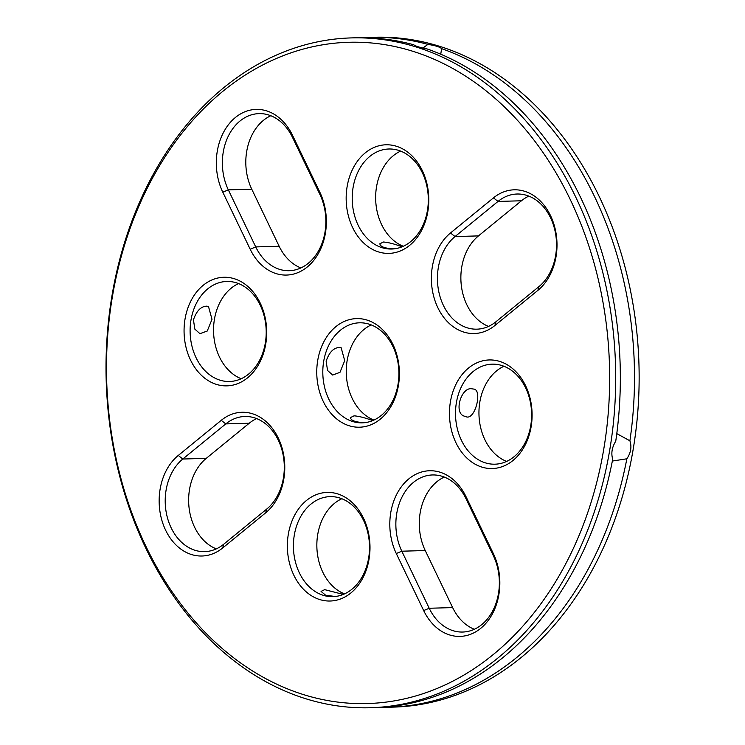 <?xml version="1.0" encoding="UTF-8"?>
<svg xmlns="http://www.w3.org/2000/svg" width="745" height="745" viewBox="0 0 745 745"><rect width="100%" height="100%" fill="white"/><g stroke="black" fill="none" stroke-linecap="round" stroke-linejoin="round"><path stroke-width="1.12" d="M381.952 707.294A335.054 254.781 -91.6 0 0 389.03 707.229L393.677 707.098A335.054 254.781 -91.6 0 0 638.977 365.041A335.054 254.781 -91.6 0 0 374.921 37.25L370.284 37.38A335.054 254.781 -91.6 0 0 363.206 37.706M488.534 326.412A50.036 38.051 88.4 0 1 461.267 284.99A50.036 38.051 88.4 0 1 478.467 235.904L521.453 200.778A50.036 38.051 88.4 0 1 528.857 196.121M506.609 461.425A50.036 38.051 88.4 0 1 478.97 414.583A50.036 38.051 88.4 0 1 503.946 366.261M403.315 246.269A50.036 38.051 88.4 0 1 375.666 199.418A50.036 38.051 88.4 0 1 400.642 151.105M300.868 267.939A50.036 38.051 88.4 0 1 279.151 246.26L251.763 189.202A50.036 38.051 88.4 0 1 270.808 115.726M474.351 629.274A50.036 38.051 88.4 0 1 452.643 607.594L425.246 550.546A50.036 38.051 88.4 0 1 444.29 477.061M344.516 593.895A50.036 38.051 88.4 0 1 316.867 547.054A50.036 38.051 88.4 0 1 341.853 498.731M371.252 324.913A50.036 38.051 -91.6 0 0 347.142 360.599A50.036 38.051 -91.6 0 0 373.916 420.087M241.212 378.739A50.036 38.051 88.4 0 1 214.439 319.251A50.036 38.051 88.4 0 1 238.549 283.575M216.301 548.879A50.036 38.051 88.4 0 1 189.034 507.457A50.036 38.051 88.4 0 1 206.235 458.371L249.221 423.244A50.036 38.051 88.4 0 1 256.625 418.588M422.899 48.08L427.891 44.383A335.054 254.781 -91.6 0 0 370.284 37.38M427.891 44.383C435.406 45.575 439.978 47 441.627 48.658L440.733 54.199M616.795 433.627L629.898 440.798A335.054 254.781 -91.6 0 0 441.627 48.658M629.898 440.798C631.9 446.758 630.885 452.755 626.852 458.79L612.343 461.053M389.03 707.229A335.054 254.781 -91.6 0 0 626.852 458.79M538.924 286.629L495.937 321.756A50.036 38.051 88.4 0 1 476.884 329.169A50.036 38.051 88.4 0 1 439.15 293.297A50.036 38.051 88.4 0 1 455.037 236.556L498.014 201.429A50.036 38.051 88.4 0 1 517.067 194.017A50.036 38.051 88.4 0 1 554.802 229.888A50.036 38.051 88.4 0 1 538.924 286.629L537.89 290.364L494.904 325.49A54.32 41.31 88.4 0 1 437.855 307.713A54.32 41.31 88.4 0 1 450.492 232.98L493.479 197.863A54.32 41.31 88.4 0 1 550.527 215.631A54.32 41.31 88.4 0 1 537.89 290.364M530.719 425.749A50.036 38.051 88.4 0 1 494.969 464.191A50.036 38.051 88.4 0 1 455.53 415.235A50.036 38.051 88.4 0 1 492.166 364.156A50.036 38.051 88.4 0 1 530.719 425.749M472.023 388.843L473.857 389.086C482.872 390.11 474.714 422.164 465.355 416.381C452.802 414.602 461.099 386.338 472.023 388.843M398.491 150.341A50.036 38.051 88.4 0 1 428.161 204.307A50.036 38.051 88.4 0 1 391.665 249.026A50.036 38.051 88.4 0 1 352.227 200.079A50.036 38.051 88.4 0 1 388.862 149A50.036 38.051 88.4 0 1 398.491 150.341M394.058 248.858C384.96 248.448 380.229 246.744 379.857 243.773L383.47 242.013C388.452 242.404 394.654 244.006 402.086 246.8M292.515 137.406L319.912 194.454A50.036 38.051 88.4 0 1 321.514 244.621A50.036 38.051 88.4 0 1 289.218 270.705A50.036 38.051 88.4 0 1 255.721 246.912L228.333 189.863A50.036 38.051 88.4 0 1 226.722 139.697A50.036 38.051 88.4 0 1 259.027 113.622A50.036 38.051 88.4 0 1 292.515 137.406L292.487 135.236L319.875 192.285A54.32 41.31 88.4 0 1 307.238 267.017A54.32 41.31 88.4 0 1 250.19 249.24L222.792 192.182A54.32 41.31 88.4 0 1 235.429 117.459A54.32 41.31 88.4 0 1 292.487 135.236M423.672 610.574L396.284 553.526A54.32 41.31 88.4 0 1 408.921 478.793A54.32 41.31 88.4 0 1 465.97 496.57L493.367 553.628A54.32 41.31 88.4 0 1 480.721 628.352A54.32 41.31 88.4 0 1 423.672 610.574L429.204 608.255L401.816 551.198A50.036 38.051 88.4 0 1 400.214 501.04A50.036 38.051 88.4 0 1 432.51 474.956A50.036 38.051 88.4 0 1 466.007 498.74L493.395 555.798A50.036 38.051 88.4 0 1 494.997 605.955A50.036 38.051 88.4 0 1 462.701 632.039A50.036 38.051 88.4 0 1 429.204 608.255L452.643 607.594M323.237 595.311A50.036 38.051 88.4 0 1 293.567 541.345A50.036 38.051 88.4 0 1 330.063 496.626A50.036 38.051 88.4 0 1 369.492 545.582A50.036 38.051 88.4 0 1 332.866 596.661A50.036 38.051 88.4 0 1 323.237 595.311M335.259 596.494L325.667 595.246L321.058 591.409L324.68 589.649L343.296 594.426M344.702 360.664L339.962 372.36L332.652 375.033L327.549 370.479L326.142 361.185C329.188 352.31 333.583 347.757 339.32 347.496L341.154 347.738L344.702 360.664M323.703 361.251A50.036 38.051 88.4 0 1 359.463 322.808A50.036 38.051 88.4 0 1 398.892 371.764A50.036 38.051 88.4 0 1 362.266 422.843A50.036 38.051 88.4 0 1 323.703 361.251M364.659 422.676C355.561 422.257 350.821 420.562 350.457 417.591L354.071 415.831C359.006 416.213 365.208 417.805 372.686 420.608M191.009 319.903A50.036 38.051 88.4 0 1 226.759 281.47A50.036 38.051 88.4 0 1 266.188 330.417A50.036 38.051 88.4 0 1 229.562 381.496A50.036 38.051 88.4 0 1 191.009 319.903M211.999 319.316L207.259 331.013L199.949 333.685L194.855 329.132L193.439 319.838C196.484 310.972 200.88 306.409 206.626 306.158L208.451 306.391L211.999 319.316M178.269 455.446L221.246 420.329A54.32 41.31 88.4 0 1 278.304 438.097A54.32 41.31 88.4 0 1 265.658 512.83L222.681 547.957A54.32 41.31 88.4 0 1 165.623 530.179A54.32 41.31 88.4 0 1 178.269 455.446L182.804 459.022L225.791 423.896A50.036 38.051 88.4 0 1 244.844 416.483A50.036 38.051 88.4 0 1 282.579 452.355A50.036 38.051 88.4 0 1 266.691 509.096L223.714 544.222A50.036 38.051 88.4 0 1 204.661 551.635A50.036 38.051 88.4 0 1 166.927 515.764A50.036 38.051 88.4 0 1 182.804 459.022L206.235 458.371M370.237 707.75L374.884 707.62A335.054 254.781 -91.6 0 0 612.707 459.19C610.947 453.314 611.962 447.317 615.743 441.198A335.054 254.781 -91.6 0 0 427.472 49.058C420.012 47.55 415.44 46.125 413.736 44.774A335.054 254.781 -91.6 0 0 356.129 37.781L351.491 37.902A335.054 254.781 -91.6 0 0 112.048 295.309A335.054 254.781 -91.6 0 0 370.237 707.75A335.054 254.781 -91.6 0 0 615.538 365.702A335.054 254.781 -91.6 0 0 351.491 37.902M531.12 426.82A54.32 41.31 88.4 0 1 462.869 453.724A54.32 41.31 88.4 0 1 478.346 362.21A54.32 41.31 88.4 0 1 531.12 426.82M396.415 146.253A54.32 41.31 88.4 0 1 417.945 236.398A54.32 41.31 88.4 0 1 348.073 214.625A54.32 41.31 88.4 0 1 396.415 146.253M319.745 599.557A54.32 41.31 88.4 0 1 298.214 509.412A54.32 41.31 88.4 0 1 368.086 531.185A54.32 41.31 88.4 0 1 319.745 599.557M317.733 360.338A54.32 41.31 88.4 0 1 385.994 333.434A54.32 41.31 88.4 0 1 370.507 424.948A54.32 41.31 88.4 0 1 317.733 360.338M185.039 318.99A54.32 41.31 88.4 0 1 253.291 292.087A54.32 41.31 88.4 0 1 237.804 383.61A54.32 41.31 88.4 0 1 185.039 318.99M112.448 296.37A330.761 251.512 -91.6 0 0 433.767 689.805A330.761 251.512 -91.6 0 0 528.019 132.545A330.761 251.512 -91.6 0 0 112.448 296.37M493.479 197.863L498.014 201.429L521.453 200.778M450.492 232.98L455.037 236.556L478.467 235.904M222.792 192.182L228.333 189.863L251.763 189.202M250.19 249.24L255.721 246.912L279.151 246.26M396.284 553.526L401.816 551.198L425.246 550.546M221.246 420.329L225.791 423.896L249.221 423.244M494.904 325.49L495.937 321.756M319.875 192.285L319.912 194.454M493.367 553.628L493.395 555.798M465.97 496.57L466.007 498.74M222.681 547.957L223.714 544.222M265.658 512.83L266.691 509.096"/></g></svg>
